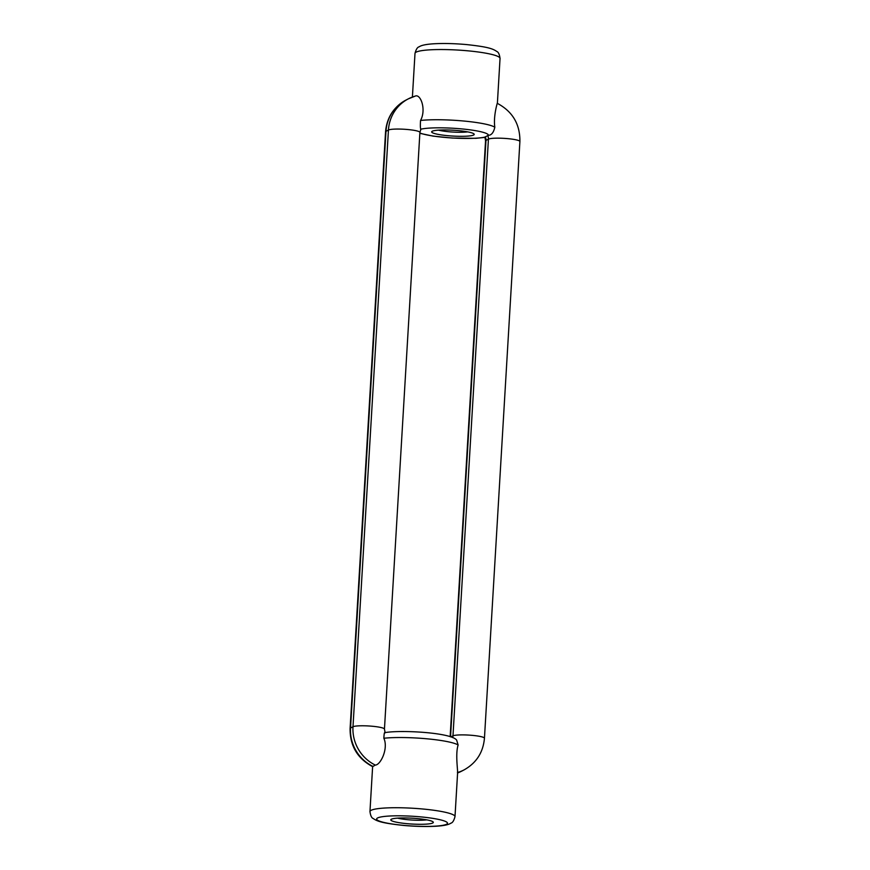 <?xml version="1.0" encoding="UTF-8"?>
<svg xmlns="http://www.w3.org/2000/svg" width="870" height="870" viewBox="0 0 870 870"><rect width="100%" height="100%" fill="white"/><g stroke="black" fill="none" stroke-linecap="round" stroke-linejoin="round"><path stroke-width="1.3" d="M448.017 135.698A21.304 2.925 3.4 0 1 431.901 131.468A21.304 2.925 3.4 0 1 457.848 130.565A21.304 2.925 3.4 0 1 474.019 133.969A21.304 2.925 3.4 0 1 448.017 135.698M438.48 130.13A17.748 2.436 -176.6 0 0 449.05 131.761A17.748 2.436 -176.6 0 0 467.647 131.87M407.149 823.683A21.304 2.925 3.4 0 1 391.032 819.453A21.304 2.925 3.4 0 1 416.98 818.55A21.304 2.925 3.4 0 1 433.14 821.965A21.304 2.925 3.4 0 1 407.149 823.683M397.601 818.126A17.748 2.436 -176.6 0 0 408.171 819.747A17.748 2.436 -176.6 0 0 426.768 819.855M384.986 732.616C401.211 729.767 451.486 732.627 456.652 740.12L458.12 745.003C455.097 754.507 458.262 772.114 457.413 772.549M405.844 100.148A39.052 37.704 62.4 0 0 385.986 131.316A15.975 2.197 3.4 0 0 385.551 131.783C386.813 117.624 393.577 107.075 405.844 100.148L408.302 98.865A39.052 37.704 62.4 0 1 415.044 96.168C420.504 93.297 426.55 109.413 420.558 120.462C420.188 125.867 420.319 128.76 420.939 129.162L420.612 129.434M420.558 120.462A42.597 5.851 3.4 0 1 463.188 120.973A42.597 5.851 3.4 0 1 494.823 127.227C493.062 115.471 498.173 100.376 497.151 103.639M419.873 132.958A35.496 4.883 -176.6 0 0 451.584 137.939A35.496 4.883 -176.6 0 0 484.927 137.09L488.364 135.307A35.496 4.883 -176.6 0 0 461.133 128.847A35.496 4.883 -176.6 0 0 420.939 129.162M494.823 127.227C493.605 132.544 491.463 135.242 488.364 135.307M484.927 137.09L485.547 140.886L450.149 736.672M369.957 811.569A42.597 5.851 3.4 0 1 422.309 808.959A42.597 5.851 3.4 0 1 454.999 816.625C453.944 820.638 452.563 822.824 450.867 823.172C448.735 824.727 443.798 825.75 436.055 826.228C426.42 826.761 415.621 826.5 403.637 825.445C382.833 823.216 377.275 821.421 373.252 818.539C371.631 818.007 370.533 815.679 369.957 811.569L372.621 766.644L375.307 765.078C380.56 765.067 388.596 748.504 383.855 738.249C384.094 733.432 384.496 731.648 385.073 732.91M403.865 825.391A35.496 4.883 -176.6 0 0 446.538 824.249A35.496 4.883 -176.6 0 0 420.253 816.832A35.496 4.883 -176.6 0 0 377.58 817.974A35.496 4.883 -176.6 0 0 403.865 825.391M415.001 53.374C416.056 49.362 417.437 47.176 419.133 46.828C421.265 45.273 426.202 44.25 433.945 43.772C443.58 43.239 454.379 43.5 466.363 44.555C487.167 46.784 492.724 48.579 496.748 51.46C498.369 51.993 499.467 54.321 500.043 58.431A42.597 5.851 -176.6 0 0 467.353 50.775A42.597 5.851 -176.6 0 0 415.001 53.374L412.402 97.027M458.12 745.003A42.597 5.851 -176.6 0 0 426.485 738.76A42.597 5.851 -176.6 0 0 383.855 738.249M457.598 772.962A39.052 37.704 -117.6 0 0 461.698 771.135L464.156 769.852A39.052 37.704 -117.6 0 1 457.62 772.495M464.156 769.852C476.423 762.925 483.187 752.376 484.449 738.217A15.975 2.197 -176.6 0 0 470.42 735.204A15.975 2.197 -176.6 0 0 452.976 735.857A7.101 6.851 -117.6 0 1 452.661 737.597M487.722 135.546A7.101 6.851 -117.6 0 1 488.429 139.135L452.976 735.857L450.932 736.933M500.043 58.431L497.379 103.389C512.582 111.501 520.097 124.214 519.901 141.495A15.975 2.197 -176.6 0 0 505.872 138.482A15.975 2.197 -176.6 0 0 488.429 139.135L485.971 140.418A15.975 2.197 -176.6 0 0 485.547 140.886M485.264 136.829A7.101 6.851 -117.6 0 1 485.971 140.418L450.54 736.803M415.36 96.059L408.302 98.865A39.052 37.704 62.4 0 0 388.444 130.032A15.975 2.197 3.4 0 1 405.877 129.369A15.975 2.197 3.4 0 1 419.905 132.392L384.453 729.114A15.975 2.197 3.4 0 0 370.435 726.091A15.975 2.197 3.4 0 0 352.992 726.754A39.052 37.704 62.4 0 0 375.307 765.078M372.632 766.644C357.418 758.499 349.903 745.786 350.099 728.505A15.975 2.197 3.4 0 1 350.534 728.038L385.986 131.316L388.444 130.032L352.992 726.754L350.534 728.038A39.052 37.704 62.4 0 0 372.849 766.361M454.999 816.625L457.674 771.668M419.851 133.327L433.075 136.111L452.346 138.047L475.901 138.308L484.916 137.395M461.698 771.135L457.598 772.973M519.901 141.495L484.449 738.217M420.939 129.173L419.905 132.392M385.116 732.681L384.453 729.114M385.551 131.783L350.099 728.505"/></g></svg>
